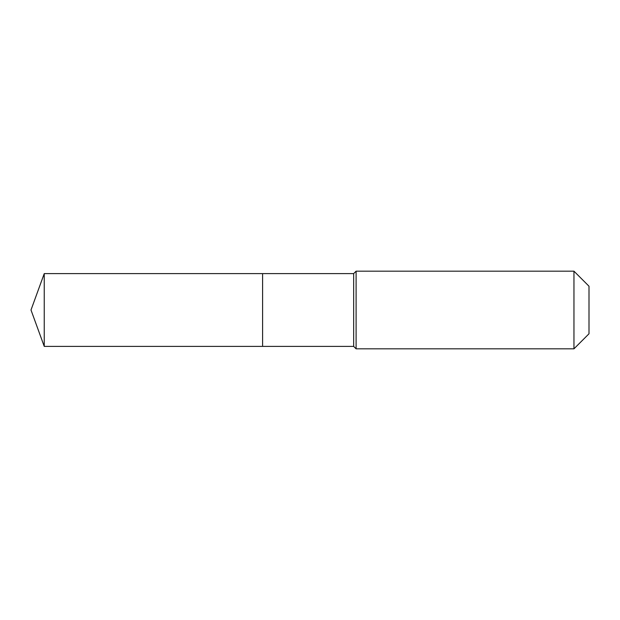 <?xml version="1.0" encoding="UTF-8"?>
<svg xmlns="http://www.w3.org/2000/svg" width="620" height="620" viewBox="0 0 620 620"><rect width="100%" height="100%" fill="white"/><g stroke="black" fill="none" stroke-linecap="round" stroke-linejoin="round"><path stroke-width="0.93" d="M31 310L44.245 273.606L353.671 273.606L356.097 271.18L573.957 271.18L589 286.223L589 333.777L573.957 348.82L356.097 348.82L353.671 346.394L44.245 346.394L31 310L44.245 346.394L44.245 273.606M589 333.777L573.957 348.82L356.097 348.82L353.671 346.394L262.593 346.394L262.593 273.606L262.593 346.394L44.245 346.394M353.671 346.394L353.671 273.606M356.097 348.82L356.097 271.18M573.957 348.82L573.957 271.18"/></g></svg>
